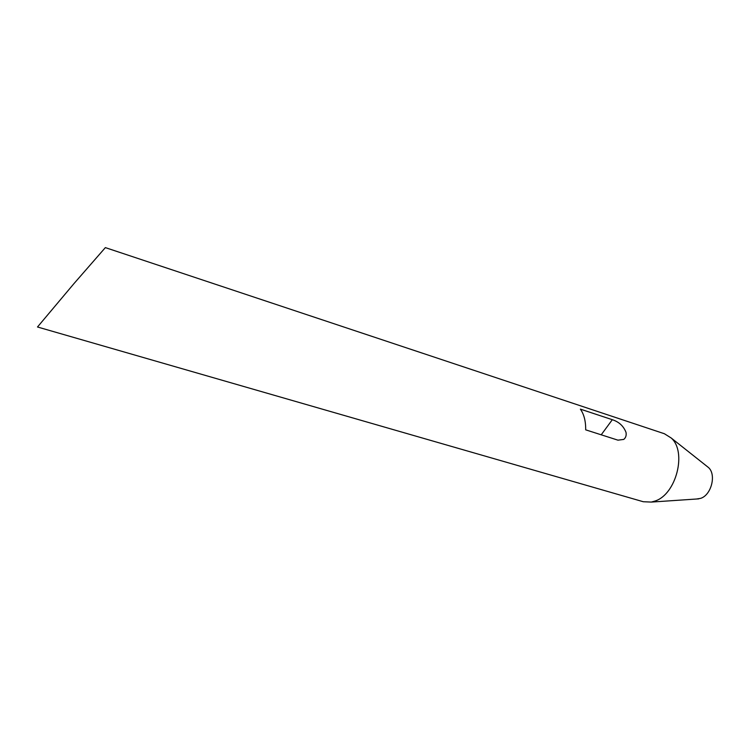 <?xml version="1.0" encoding="UTF-8"?>
<svg xmlns="http://www.w3.org/2000/svg" width="750" height="750" viewBox="0 0 750 750"><rect width="100%" height="100%" fill="white"/><g stroke="black" fill="none" stroke-linecap="round" stroke-linejoin="round"><path stroke-width="1.12" d="M643.275 501.731L651.309 502.078L655.031 501.038C676.238 494.428 687.103 451.781 671.213 438.009L664.387 433.734L105.356 247.613L73.959 283.612L37.5 326.991L643.275 501.731M612.319 419.7C619.031 421.884 623.597 426.112 626.025 432.394C626.541 435.45 625.772 437.794 623.719 439.425L617.953 440.166L585.684 429.834C585.797 421.2 584.025 414.291 580.378 409.125L612.319 419.7L601.219 434.803M696.572 499.012L700.65 498.347C711.375 495.075 716.559 474.581 708.488 467.531L706.772 466.181M698.756 498.863L651.309 502.078M708.488 467.531L671.213 438.009"/></g></svg>
